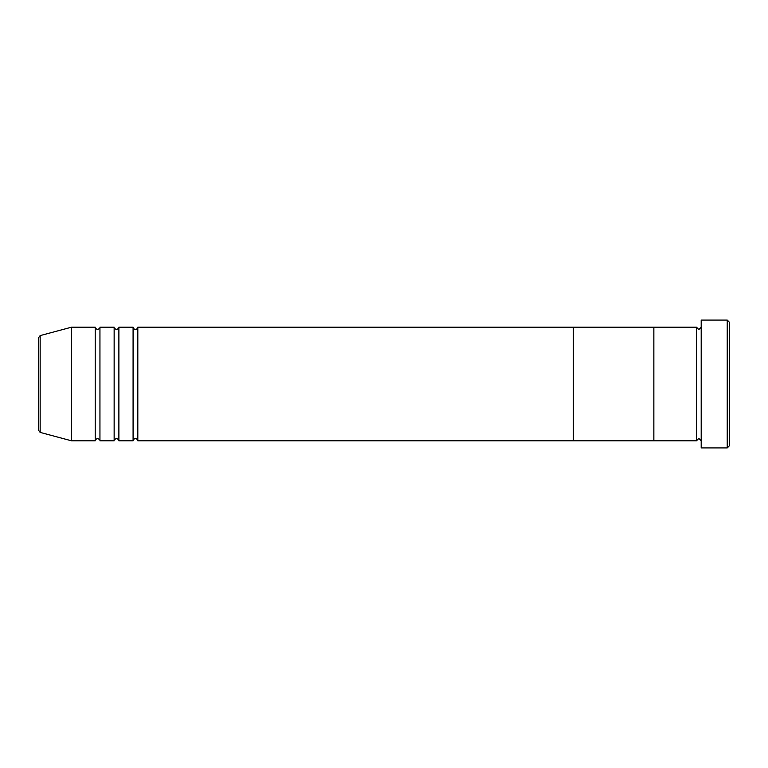 <?xml version="1.0" encoding="UTF-8"?>
<svg xmlns="http://www.w3.org/2000/svg" width="768" height="768" viewBox="0 0 768 768"><rect width="100%" height="100%" fill="white"/><g stroke="black" fill="none" stroke-linecap="round" stroke-linejoin="round"><path stroke-width="1.15" d="M727.229 320.083L729.6 322.454L729.6 445.546L727.229 447.917L727.229 320.083L701.194 320.083L701.194 447.917L727.229 447.917M696.461 327.187L696.461 440.813L653.856 440.813L653.856 384L653.856 440.813L573.37 440.813L573.37 384L573.37 440.813L137.818 440.813L137.818 327.187L573.37 327.187L573.37 384L573.37 327.187L653.856 327.187L653.856 384L653.856 327.187L696.461 327.187L698.832 329.558L701.194 327.187M133.085 327.187L133.085 440.813L118.886 440.813L118.886 327.187L133.085 327.187C134.15 329.27 134.938 330.067 135.456 329.558C136.099 330 136.886 329.213 137.818 327.187M114.144 327.187L114.144 440.813L99.946 440.813L99.946 327.187L114.144 327.187C113.693 327.821 114.49 328.608 116.515 329.558C118.541 328.608 119.338 327.821 118.886 327.187M95.213 327.187L95.213 440.813L71.539 440.813L71.539 327.187L95.213 327.187C94.762 327.821 95.549 328.608 97.574 329.558C99.61 328.608 100.397 327.821 99.946 327.187M38.4 430.118L38.4 337.882L40.157 335.597L40.157 432.403L38.4 430.118M701.194 440.813L698.832 438.442L696.461 440.813M40.157 432.403L71.539 440.813M40.157 335.597L71.539 327.187M95.213 440.813C94.762 440.179 95.549 439.392 97.574 438.442C99.61 439.392 100.397 440.179 99.946 440.813M114.144 440.813C113.693 440.179 114.49 439.392 116.515 438.442C118.541 439.392 119.338 440.179 118.886 440.813M133.085 440.813C134.15 438.73 134.938 437.933 135.456 438.442C135.965 437.933 136.752 438.73 137.818 440.813"/></g></svg>

